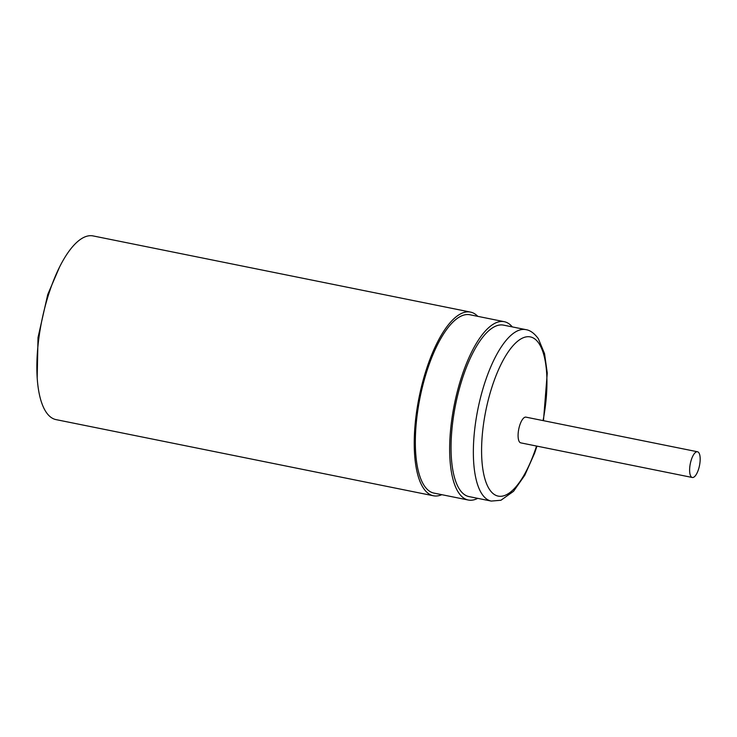 <?xml version="1.0" encoding="UTF-8"?>
<svg xmlns="http://www.w3.org/2000/svg" width="737" height="737" viewBox="0 0 737 737"><rect width="100%" height="100%" fill="white"/><g stroke="black" fill="none" stroke-linecap="round" stroke-linejoin="round"><path stroke-width="1.11" d="M433.402 495.771A93.691 33.506 101.4 0 1 427.128 367.127A93.691 33.506 -78.6 0 1 470.473 312.092L93.083 235.923A93.691 33.506 -78.6 0 0 49.748 290.968A93.691 33.506 101.4 0 0 56.012 419.611L433.402 495.771A93.691 33.506 101.4 0 0 441.813 494.684M470.473 312.092A93.691 33.506 -78.6 0 1 477.806 316.357M504.237 321.691A90.964 32.529 -78.6 0 0 462.163 375.124A90.964 32.529 101.4 0 0 468.253 500.018L433.946 493.099A90.964 32.529 101.4 0 1 427.856 368.196A90.964 32.529 -78.6 0 1 469.93 314.763L504.237 321.691A90.964 32.529 -78.6 0 1 512.316 326.906M468.253 500.018A90.964 32.529 101.4 0 0 477.723 498.35M503.546 325.137A87.445 31.276 101.4 0 0 458.948 390.288A87.445 31.276 101.4 0 0 459.731 489.635A87.445 31.276 101.4 0 0 468.944 496.572L491.247 501.077A87.445 31.276 101.4 0 1 482.035 494.131A87.445 31.276 101.4 0 1 481.805 493.799A87.445 31.276 101.4 0 1 481.362 394.387A87.445 31.276 101.4 0 1 525.84 329.632L503.546 325.137M697.497 451.763L525.951 417.142A13.119 4.689 101.4 0 0 519.889 424.853A13.119 4.689 101.4 0 0 520.764 442.863L692.301 477.484A13.119 4.689 101.4 0 0 698.372 469.773A13.119 4.689 101.4 0 0 697.497 451.763A13.119 4.689 101.4 0 0 691.426 459.473A13.119 4.689 101.4 0 0 692.301 477.484M543.058 420.597A81.199 29.038 101.4 0 0 539.088 343.672A81.199 29.038 101.4 0 0 538.885 343.359A81.199 29.038 101.4 0 0 492.887 384.253A81.199 29.038 101.4 0 0 489.432 489.35A81.199 29.038 101.4 0 0 489.644 489.663A81.199 29.038 101.4 0 0 536.536 446.042M59.568 267.006L47.748 294.496L38.011 337.592L37.182 377.961M543.464 420.68L547.259 373.051L544.551 353.668L538.342 338.716C534.325 333.262 530.161 330.24 525.84 329.632M536.978 446.134L534.574 453.237L524.79 475.236L513.551 491.303L500.93 500.257L491.247 501.077"/></g></svg>
